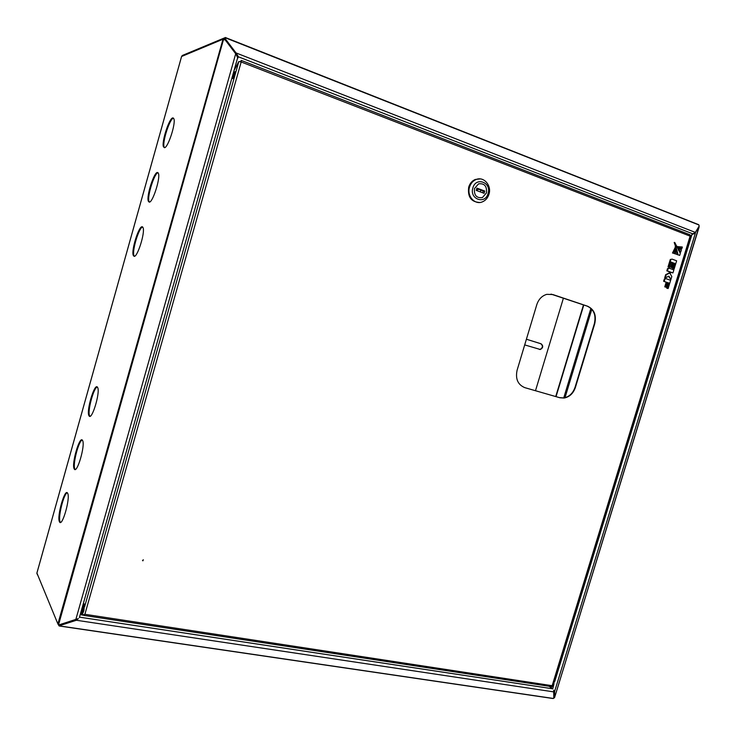 <?xml version="1.0" encoding="UTF-8"?>
<svg xmlns="http://www.w3.org/2000/svg" width="736" height="736" viewBox="0 0 736 736"><rect width="100%" height="100%" fill="white"/><g stroke="black" fill="none" stroke-linecap="round" stroke-linejoin="round"><path stroke-width="1.1" d="M82.404 440.192C79.58 435.813 71.493 463.579 74.097 468.694L74.308 469.09C76.967 474.067 85.312 445.85 82.69 440.689L82.404 440.192M82.276 440.054C78.761 440.386 72.496 464.453 74.787 468.841L75.192 469.448M97.327 387.007C94.364 383.456 86.351 410.394 88.844 415.481L89.176 416.052C91.982 420.192 100.252 392.812 97.732 387.66L97.327 387.007C93.776 387.246 87.29 411.148 89.534 415.638L89.948 416.282M67.565 493.111C64.888 487.876 56.709 516.543 59.414 521.668L59.506 521.861C62.026 527.703 70.454 498.576 67.721 493.414L67.565 493.111M67.326 492.816C63.83 493.24 57.776 517.537 60.113 521.796L60.499 522.367M172.804 117.889C169.206 118.054 161.469 141.938 163.42 146.731L164.441 147.697C167.872 148.083 175.895 123.758 173.917 118.855L172.804 117.889M173.54 118.119L173.484 118.128C169.878 118.294 162.141 142.168 164.1 146.97L164.487 147.688M142.269 226.762C138.911 225.51 131.091 250.415 133.262 255.355L133.998 256.257C137.181 258.078 145.277 232.742 143.088 227.709L142.269 226.762M142.683 226.982C139.113 227.019 131.854 250.82 133.943 255.558L134.357 256.266M157.495 172.463C154.017 171.939 146.243 196.291 148.304 201.167L149.178 202.115C152.49 203.21 160.54 178.416 158.461 173.448L157.495 172.463M158.065 172.702C154.496 172.684 146.952 196.595 148.985 201.388L149.38 202.106M583.473 304.888L555.726 396.557M583.786 304.998L556.039 396.64M698.86 226.568L694.94 233.1M554.171 697.618L553.794 698.078M225.326 37.49L698.694 224.692L225.345 37.564L225.069 39.523L224.94 38.198L223.229 38.428L57.896 623.944L59.607 625.287L59.138 625.968L57.896 623.944L36.92 573.068M37.545 574.954L36.855 573.289L181.626 56.368L182.914 55.237M223.459 39.404L225.069 39.109M554.604 697.498L699.126 227.001M692.171 234.398L695.354 233.202L554.64 691.417L554.033 691.178L553.849 697.498L554.576 697.59L699.044 226.679M554.033 691.178L553.757 690.294L554.64 691.417L554.447 697.728M59.248 624.754L59.901 624.873L59.828 625.582L76.378 620.264L78.366 618.59L59.294 624.772L76.277 619.344M59.248 625.986L59.828 625.582M553.73 690.258L553.785 698.225L552.708 698.473L59.506 626.032M553.969 691.914L76.378 620.264L76.434 619.556L59.901 624.873M181.599 56.488L222.622 39.367L225.418 40.011L236.219 54.326M223.523 39.413L58.632 624.487L59.294 624.772M75.845 619.445L235.704 53.765L225.05 39.735M237.618 57.758L236.035 54.124M549.084 686.265L552.708 688.924L553.914 684.232M693.735 233.846L694.48 233.349M549.516 686.329L552.57 688.602M76.434 619.556L77.97 618.792M237.314 58.972L238.436 56.819L236.035 52.928L235.713 53.535L237.618 55.522M225.382 38.907L236.035 52.928L695.511 232.484L692.76 233.818L690.313 236.219M225.345 37.564L183.457 55.007M698.694 224.692L699.2 225.961L695.511 232.484M225.069 39.523L235.713 53.535M235.906 67.05L235.115 66.746M237.618 57.877L238.298 56.58M233.303 78.522L233.689 75.762L235.428 72.091M232.962 75.486C233.984 72.422 234.793 71.217 235.382 71.88L235.042 74.851C234.011 77.915 233.211 79.12 232.613 78.458L232.962 75.486M143.391 559.894L142.508 560.519M142.885 560.841L143.18 559.802L142.885 560.841M524.823 387.651L559.838 397.753L564.153 398.038C569.554 396.952 573.307 393.42 575.396 387.44L594.743 323.711C596.592 315.192 594.2 309.359 587.576 306.204L552.856 294.547L546.784 294.345C541.954 295.789 538.623 299.23 536.792 304.676L517.095 370.217C515.283 378.92 517.859 384.735 524.823 387.651L559.48 397.633L563.785 397.928C569.195 396.842 572.939 393.309 575.028 387.329L594.366 323.638C596.215 315.118 593.823 309.286 587.199 306.139L551.034 294.115M234.002 70.674L238.841 61.484L241.178 61.99L241.353 60.444L240.24 61.677M689.439 234.554L690.653 236.495M551.844 686.688L552.57 686.384L552.156 685.694L551.549 686.642L83.748 615.388M83.159 615.075L84.888 614.293L82.23 615.149L83.729 614.67M82.8 613.125L82.23 615.149L81.475 613.576M81.843 613.502C82.432 614.026 83.122 612.978 83.932 610.365L84.438 604.008L83.812 603.833M83.159 604.366L83.012 605.139L83.122 604.376M554.125 679.273C554.594 682.07 553.978 684.075 552.285 685.28M486.468 192.887C487.057 186.125 484.408 183.108 478.529 183.862L474.499 188.545C473.92 195.27 476.542 198.297 482.365 197.607L486.468 192.887M479.016 178.885L475.281 179.566C472.107 180.955 469.945 183.485 468.786 187.165C467.498 196.08 470.7 201.176 478.391 202.474M469.513 187.165C466.642 195.905 474.738 205.16 482.264 201.903C485.548 200.551 487.784 197.984 488.971 194.221C491.878 185.463 483.653 176.06 476.008 179.556C472.825 180.946 470.663 183.485 469.513 187.165M472.871 187.956C469.246 199.208 485.217 204.884 488.088 193.476C491.749 182.335 475.815 176.456 472.871 187.956M479.66 202.474C471.15 202.014 467.498 196.908 468.703 187.137C469.862 183.42 472.043 180.863 475.254 179.464L480.286 178.922M482.752 192.823L483.285 191.029L480.764 190.09L480.442 191.967M477.241 190.771L477.986 189.051L476.772 188.6M474.518 188.499C473.901 195.252 476.514 198.288 482.365 197.607L486.459 192.933C487.076 186.144 484.435 183.117 478.529 183.862L474.518 188.499M484.757 191.047L476.91 188.122L476.238 190.403L484.086 193.31L484.757 191.047L483.285 191.029M480.764 190.09L477.986 189.051M675.611 247.903L675.022 247.848L672.483 253L674.498 253.561L675.611 247.903L673.063 253.055L672.483 253M673.063 253.055L674.498 253.561M672.17 259.146L670.312 259.458L668.021 266.956L669.512 267.361L671.131 262.08L672.768 262.688L672.18 262.632L670.754 267.288L671.591 267.6L672.18 267.665L673.606 263L674.802 263.442L674.213 263.387L672.603 268.649L674.112 269.054L676.642 260.811L672.17 259.146L670.312 259.458M670.901 259.514L668.601 267.021L668.021 266.956M668.601 267.021L669.512 267.361M671.085 262.228L672.18 262.632M672.768 262.688L671.333 267.352L670.754 267.288M671.333 267.352L672.18 267.665M673.56 263.148L674.213 263.387M674.802 263.442L673.182 268.714L672.603 268.649M673.182 268.714L674.112 269.054M672.925 272.927L673.854 269.9L669.374 268.254L668.113 268.631L667.414 270.903L669.99 271.851L669.585 273.157L666.236 274.74L665.28 277.877L668.95 276.138L670.91 279.478L671.821 276.524L670.211 273.792L670.726 272.118L672.925 272.927L670.689 272.256M669.374 268.254L667.524 268.566L666.825 270.839L669.401 271.786L669.006 273.093L665.657 274.666L664.7 277.803L665.28 277.877M668.113 268.631L667.524 268.566M667.414 270.903L666.825 270.839M669.99 271.851L669.401 271.786M669.585 273.157L669.006 273.093M666.236 274.74L665.657 274.666M668.527 276.34L670.91 279.478M664.755 286.856L666.181 287.233L667.607 282.569L668.877 283.02L668.297 282.946L666.696 288.162L668.132 288.54L670.652 280.324L666.172 278.705L664.323 279.008L663.633 281.272L666.19 282.192L664.755 286.856L666.181 287.233M667.57 282.688L668.297 282.946M668.877 283.02L667.276 288.236L666.696 288.162M667.276 288.236L668.132 288.54M666.172 278.705L664.323 279.008M664.912 279.082L664.212 281.336L663.633 281.272M664.212 281.336L666.19 282.192M666.77 282.265L665.335 286.93M682.327 247.02L677.58 246.615L681.748 248.86L682.327 247.02L679.65 247.241M677.479 247.029L681.748 248.86M674.783 242.484L678.104 254.831L679.696 255.401L680.322 253.405L674.783 242.484L674.194 242.438L675.648 246.753M679.696 255.401L678.104 254.831M677.056 252.347L677.516 254.785M675.768 246.762L675.464 253.902L677.083 254.472L675.768 246.762L675.179 246.716L675.326 247.876M675.464 253.902L677.083 254.472M675.363 250.682L674.875 253.846M676.789 246.091L680.717 252.126L681.37 250.084L676.264 246.045M678.344 250.139L680.717 252.126M526.415 339.222L541.089 343.786C543.462 345.883 543.223 347.788 540.353 349.499L524.704 344.908M563.408 298.154L535.486 390.715M526.406 339.241L540.776 343.712C543.159 345.81 542.91 347.714 540.04 349.425L539.341 349.416M590.898 308.329L563.73 397.937M224.719 38.971L223.597 39.431M591.818 309.276L565.009 397.679M553.398 698.473L59.588 625.931M554.778 681.398L691.914 234.646M552.396 688.74L79.644 617.164M80.206 614.615L82.11 614.91M81.264 613.346L80.592 613.244M238.436 56.819L692.76 233.818M225.372 37.821L698.841 224.94M84.888 614.293L552.156 685.694L690.12 236.136L241.178 61.99L84.888 614.293M238.841 61.484L84.612 606.722M83.398 603.676L83.904 603.925L83.38 610.282C82.533 613.033 81.816 614.045 81.245 613.318L81.07 613.06M80.85 612.352C81.282 613.934 82 613.189 83.002 610.126C83.84 606.703 83.913 604.642 83.223 603.925M82.874 605.194C83.453 605.516 83.435 607.016 82.791 609.693C82.009 612.058 81.475 612.527 81.199 611.082M83.214 605.581L82.57 606.252M81.622 610.65L81.963 611.662M552.948 685.17L554.594 679.797M554.613 679.733L553.766 684.305M74.787 468.841L74.097 468.694M89.534 415.638L88.844 415.481M60.113 521.796L59.414 521.668M164.1 146.97L163.42 146.731M133.943 255.558L133.262 255.355M148.985 201.388L148.304 201.167M223.229 38.428L182.169 55.55M59.395 625.241L59.174 624.717M694.508 233.634L693.763 233.836M237.811 57.196L79.368 617.587M36.883 573.114L181.58 56.46M241.353 60.444L690.009 234.775M690.662 236.44L552.57 686.384M232.613 78.458L233.146 78.66M84.438 604.008L83.297 603.686M83.269 607.172L82.8 609.656M82.055 611.533L82.791 609.684M554.65 679.622L552.929 685.225M475.281 179.566L476.008 179.556M682.189 247.066L681.591 247.02M82.524 606.427L83.297 606.547M81.337 610.604L82.432 610.77M555.202 680.018L554.714 679.935"/></g></svg>
